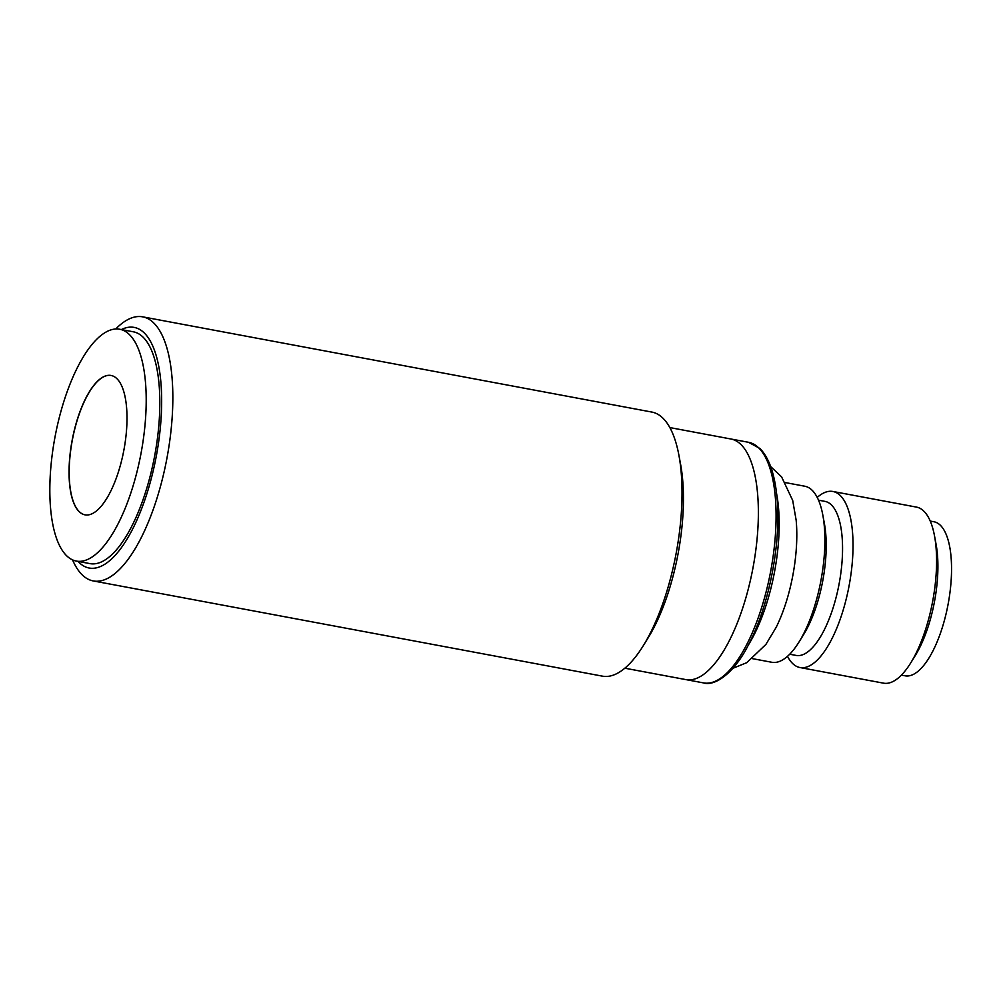 <?xml version="1.0" encoding="UTF-8"?>
<svg xmlns="http://www.w3.org/2000/svg" width="1000" height="1000" viewBox="0 0 1000 1000"><rect width="100%" height="100%" fill="white"/><g stroke="black" fill="none" stroke-linecap="round" stroke-linejoin="round"><path stroke-width="1.5" d="M55.2 435.975A117.925 43.775 100.6 0 1 119.7 329.25A117.925 43.775 100.6 0 1 140.838 454.338A117.925 43.775 100.6 0 1 76.35 561.075A117.925 43.775 100.6 0 1 55.2 435.975M76.35 561.075L89.975 563.612A117.925 43.775 -79.4 0 0 154.462 456.887A117.925 43.775 -79.4 0 0 133.325 331.8L119.7 329.25M111.125 375.475A70.9 26.325 -79.4 0 0 72.412 439.663A70.9 26.325 -79.4 0 0 85.062 514.862M123.775 450.675A70.9 26.325 100.6 0 1 84.987 514.85A70.9 26.325 100.6 0 1 72.275 439.637A70.9 26.325 100.6 0 1 111.062 375.462A70.9 26.325 100.6 0 1 123.775 450.675M817.212 497.425A89.562 33.25 100.6 0 1 832.9 491.475A89.562 33.25 100.6 0 1 833.213 491.538A89.562 33.25 100.6 0 1 849.038 586.05A89.562 33.25 100.6 0 1 799.975 667.537A89.562 33.25 100.6 0 1 799.65 667.475A89.562 33.25 100.6 0 1 787.5 656.325M883.213 683.1A89.562 33.25 -79.4 0 0 883.538 683.162A89.562 33.25 -79.4 0 0 910.75 662.875A89.562 33.25 -79.4 0 0 934.513 535.862A89.562 33.25 -79.4 0 0 916.775 507.163A89.562 33.25 -79.4 0 0 916.462 507.1L832.9 491.475M824.663 501.325A78.362 29.087 100.6 0 1 824.938 501.375A78.362 29.087 100.6 0 1 825.212 501.425A78.362 29.087 100.6 0 1 839.062 584.125A78.362 29.087 100.6 0 1 796.125 655.425L789.7 654.225M910.75 662.875L915.312 655.5A78.362 29.087 -79.4 0 0 936.087 544.375L934.513 535.862M785.425 482.6L804.75 486.213A89.562 33.25 100.6 0 1 805.062 486.275A89.562 33.25 100.6 0 1 822.8 514.963L824.375 523.475A78.362 29.087 100.6 0 1 803.6 634.612L799.038 641.975A89.562 33.25 100.6 0 1 771.825 662.275L752.5 658.662M904.837 675.75A78.362 29.087 -79.4 0 0 905.113 675.812A78.362 29.087 -79.4 0 0 948.05 604.513A78.362 29.087 -79.4 0 0 934.2 521.812A78.362 29.087 -79.4 0 0 933.925 521.75A78.362 29.087 -79.4 0 0 933.65 521.7M822.8 514.963A89.562 33.25 100.6 0 1 799.038 641.975M770.638 466.538L781.612 476.912L792.7 500.45L796.162 520.262A89.562 33.25 100.6 0 1 776.125 627.413L765.888 644.45L746.7 662.7L732.913 668.3M624.837 668.2L685.863 679.6A122.4 45.438 -79.4 0 0 752.8 568.825A122.4 45.438 -79.4 0 0 730.85 438.988A122.4 45.438 100.6 0 1 731.287 439.075A122.4 45.438 100.6 0 1 752.913 568.237A122.4 45.438 100.6 0 1 685.863 679.6A122.4 45.438 100.6 0 1 685.425 679.513M115.725 329A134.338 49.875 100.6 0 1 142.637 316.837A134.338 49.875 100.6 0 1 143.112 316.938A134.338 49.875 100.6 0 1 166.725 459.338A134.338 49.875 100.6 0 1 93.25 580.938A134.338 49.875 100.6 0 1 92.762 580.837A134.338 49.875 100.6 0 1 72.55 559.862M93.25 580.938L602.438 676.15A134.338 49.875 -79.4 0 0 643.275 645.713A134.338 49.875 -79.4 0 0 675.913 554.562A134.338 49.875 -79.4 0 0 678.9 455.2A134.338 49.875 -79.4 0 0 652.3 412.15A134.338 49.875 -79.4 0 0 651.825 412.062L142.637 316.837M121.35 329.562A122.4 45.438 100.6 0 1 134.588 327.488A122.4 45.438 100.6 0 1 156.088 457.238A122.4 45.438 100.6 0 1 88.713 567.938A122.4 45.438 100.6 0 1 78 561.375M643.275 645.713L648.125 637.863A122.4 45.438 -79.4 0 0 677.875 554.812A122.4 45.438 -79.4 0 0 680.588 464.275L678.9 455.2M669.837 427.575L748.562 442.3A122.4 45.438 100.6 0 1 749 442.388A122.4 45.438 100.6 0 1 770.625 571.55A122.4 45.438 100.6 0 1 703.562 682.913L685.863 679.6M776.6 493.688A105.975 39.35 100.6 0 1 748.275 645.125M748.562 442.3L759.938 448.5C768.575 457.325 774.125 472.312 776.575 493.462C782.125 537.712 769.925 604.038 748.913 643.9C734.5 673.288 714.625 686.575 703.562 682.913M799.975 667.537L883.538 683.162M901.413 675.125L905.113 675.812M818.512 500.175L824.938 501.375M930.225 521.062L933.925 521.75"/></g></svg>
